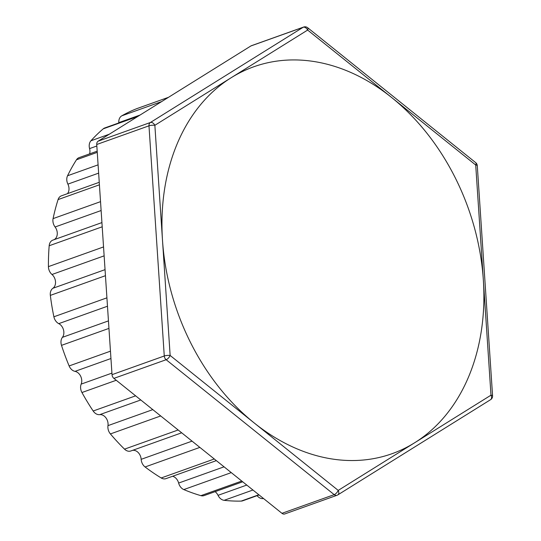 <?xml version="1.0" encoding="UTF-8"?>
<svg xmlns="http://www.w3.org/2000/svg" width="541" height="541" viewBox="0 0 541 541"><rect width="100%" height="100%" fill="white"/><g stroke="black" fill="none" stroke-linecap="round" stroke-linejoin="round"><path stroke-width="0.81" d="M475.728 162.665A4.193 1.751 128.8 0 1 475.708 165.005A4.193 0.981 -3.8 0 1 477.284 165.654A4.193 4.193 0 0 0 475.728 162.665L307.66 27.726A4.193 4.193 0 0 0 303.623 27.05A4.193 3.151 70.3 0 0 303.163 27.273A4.193 2.732 58.1 0 1 307.64 30.066A4.193 1.751 -51.2 0 0 307.66 27.726M490.991 395.173A4.193 2.732 58.1 0 1 490.606 399.657L490.606 399.657A4.193 4.193 0 0 0 492.574 395.823A4.193 0.981 176.2 0 0 490.991 395.173L414.602 442.788A205.445 154.368 70.3 0 0 483.35 280.089A205.445 154.368 70.3 0 0 391.67 97.536A205.445 154.368 70.3 0 0 231.25 77.681A205.445 154.368 70.3 0 0 162.503 240.38A205.445 154.368 70.3 0 0 254.182 422.934A205.445 154.368 70.3 0 0 414.602 442.788L338.213 490.403A4.193 1.751 128.8 0 1 334.203 494.65A4.193 3.151 70.3 0 0 337.016 495.279A4.193 4.193 0 0 0 337.827 494.893A4.193 2.732 -121.9 0 0 338.213 490.403L170.144 355.464A4.193 0.981 176.2 0 0 164.268 355.992A4.193 3.151 70.3 0 0 166.141 359.718A4.193 1.751 -51.2 0 0 170.144 355.464L154.861 125.296A4.193 2.732 -121.9 0 0 150.384 122.503A4.193 3.151 70.3 0 0 148.978 125.823A4.193 0.981 -3.8 0 1 154.861 125.296L307.64 30.066L475.708 165.005L490.991 395.173M303.623 27.05L251.376 45.721A4.193 3.151 70.3 0 0 250.916 45.944L98.137 141.174A4.193 3.151 70.3 0 0 96.738 144.494L112.021 374.663A4.193 3.151 70.3 0 0 113.894 378.382L281.962 513.321A4.193 3.151 70.3 0 0 284.776 513.95L337.016 495.279M337.476 495.056A4.193 2.732 -121.9 0 0 337.827 494.893L490.606 399.657M101.924 222.588L52.89 240.109A8.386 6.303 70.3 0 0 49.177 245.756A205.445 154.368 70.3 0 0 48.426 266.625A8.386 6.303 70.3 0 0 51.983 274.49L104.136 255.852M53.978 239.717A8.386 6.303 70.3 0 0 55.087 226.99L101.12 210.537M99.246 182.31L61.431 195.822A8.386 6.303 70.3 0 0 58.076 199.588A205.445 154.368 70.3 0 0 53.079 218.618A8.386 6.303 70.3 0 0 55.087 226.99M67.483 193.658A8.386 6.303 70.3 0 0 67.889 184.129L98.638 173.134M97.177 151.176L79.087 157.641A8.386 6.303 70.3 0 0 76.484 159.778A205.445 154.368 70.3 0 0 67.551 175.764A8.386 6.303 70.3 0 0 67.889 184.129M89.596 153.881A8.386 6.303 70.3 0 0 89.576 148.599L96.839 146.002M138.949 115.733L104.758 127.953A8.386 6.303 70.3 0 0 103.243 128.832A205.445 154.368 70.3 0 0 90.935 140.775A8.386 6.303 70.3 0 0 89.576 148.599M118.81 122.929A8.386 6.303 70.3 0 0 118.797 122.631L140.105 115.017M136.968 108.585A8.386 6.303 70.3 0 0 136.819 108.633A8.386 6.303 70.3 0 0 136.677 108.687A205.445 154.368 70.3 0 0 121.766 115.842A8.386 6.303 70.3 0 0 118.797 122.631M257.097 495.664A8.386 6.303 70.3 0 0 263.528 498.525M246.77 485.067L218.03 495.333A8.386 6.303 70.3 0 0 224.13 500.317A205.445 154.368 70.3 0 0 241.151 501.094A8.386 6.303 70.3 0 0 242.679 500.817L259.085 494.954M218.03 495.333A8.386 6.303 70.3 0 0 215.081 491.661M224.048 466.829L178.631 483.059A8.386 6.303 70.3 0 0 183.805 489.578A205.445 154.368 70.3 0 0 200.914 495.651A8.386 6.303 70.3 0 0 204.079 495.597L242.693 481.794M178.631 483.059A8.386 6.303 70.3 0 0 172.626 476.256M192.062 441.138L141.16 459.329A8.386 6.303 70.3 0 0 145.089 466.971A205.445 154.368 70.3 0 0 161.204 477.967A8.386 6.303 70.3 0 0 165.992 478.629L216.339 460.634M141.16 459.329A8.386 6.303 70.3 0 0 132.511 450.376M152.805 409.625L107.977 425.639A8.386 6.303 70.3 0 0 110.405 433.929A205.445 154.368 70.3 0 0 124.518 449.145A8.386 6.303 70.3 0 0 130.807 450.984L181.681 432.807M107.977 425.639A8.386 6.303 70.3 0 0 99.713 414.649L140.782 399.968M111.919 373.121L81.17 384.11A8.386 6.303 70.3 0 0 81.948 392.523A205.445 154.368 70.3 0 0 93.174 411.004A8.386 6.303 70.3 0 0 99.713 414.649M81.17 384.11A8.386 6.303 70.3 0 0 75.016 371.363L110.952 358.521M108.45 320.894L62.418 337.341A8.386 6.303 70.3 0 0 61.498 345.354A205.445 154.368 70.3 0 0 69.126 365.946A8.386 6.303 70.3 0 0 75.016 371.363M62.418 337.341A8.386 6.303 70.3 0 0 58.766 323.64L107.476 306.233M105.049 269.641L52.896 288.279A8.386 6.303 70.3 0 0 50.34 295.386A205.445 154.368 70.3 0 0 53.89 316.789A8.386 6.303 70.3 0 0 58.766 323.64M52.896 288.279A8.386 6.303 70.3 0 0 51.983 274.49M250.916 45.944L303.163 27.273L150.384 122.503L98.137 141.174M96.738 144.494L148.978 125.823L164.268 355.992L112.021 374.663M113.894 378.382L166.141 359.718L334.203 494.65L281.962 513.321M49.177 245.756L102.202 226.807M100.531 201.658L53.079 218.618M58.076 199.588L99.416 184.812M98.09 164.856L67.551 175.764M76.484 159.778L97.258 152.352M109.309 134.209L90.935 140.775M103.243 128.832L137.678 116.525M161.644 101.586L121.766 115.842M136.677 108.687L168.494 97.319M258.855 494.772L241.151 501.094M224.13 500.317L252.938 490.018M241.766 481.05L200.914 495.651M183.805 489.578L231.264 472.618M214.29 458.991L161.204 477.967M145.089 466.971L199.852 447.4M178.158 429.98L124.518 449.145M110.405 433.929L160.697 415.961M135.629 395.836L93.174 411.004M81.948 392.523L116.241 380.269M110.465 351.17L69.126 365.946M61.498 345.354L108.951 328.394M106.922 297.834L53.89 316.789M50.34 295.386L105.448 275.694M103.541 246.933L48.426 266.625M477.284 165.654L492.574 395.823M168.508 97.312L136.819 108.633"/></g></svg>
